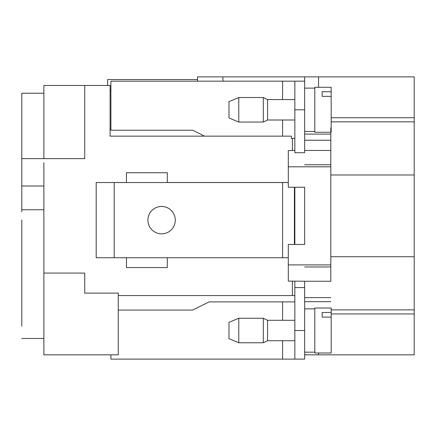 <?xml version="1.0" encoding="UTF-8"?>
<svg xmlns="http://www.w3.org/2000/svg" width="436" height="436" viewBox="0 0 436 436"><rect width="100%" height="100%" fill="white"/><g stroke="black" fill="none" stroke-linecap="round" stroke-linejoin="round"><path stroke-width="0.65" d="M21.8 108.313L21.8 123.028M21.8 248.46L21.8 240.874M21.8 243.353L21.8 243.757M21.8 252.64L21.8 237.282M21.8 245.768L21.8 246.438M21.8 251.054L21.8 248.111M21.8 251.599L21.8 250.569M21.8 205.874L21.8 192.897M21.8 207.46L21.8 199.759M21.8 240.209L21.8 238.22M21.8 252.133L21.8 252.706M21.8 326.215L21.8 219.94L21.8 326.215M21.8 211.765L21.8 105.904M21.8 132.577L21.8 124.287M21.8 246.667L21.8 249.081M43.873 93.653L43.873 158.628L21.8 158.628L21.8 93.228L21.8 209.754L43.873 209.754L43.873 338.478L21.8 338.478M21.8 193.034L21.8 192.298M43.873 132.468L43.873 147.183L43.873 132.468M43.873 299.238L43.873 284.523L43.873 299.238M43.873 105.904L43.873 92.939L43.873 93.228L21.8 93.228L43.873 93.228M43.873 273.078L84.748 273.078L84.748 293.106L118.265 293.106L118.265 354.828L43.873 354.828L43.873 209.754M43.873 268.99L43.873 162.715M43.873 354.828L43.873 346.244L43.873 354.828M43.873 158.628L43.873 85.461L84.748 85.461L84.748 158.628L43.873 158.628M43.873 338.478L43.873 322.128M294.845 138.397L291.341 138.397L291.341 136.146L110.09 136.146L110.09 85.461L84.748 85.461L84.748 158.628M118.265 295.559L294.845 295.559M126.44 182.542L167.315 182.542L167.315 172.732L126.44 172.732L126.44 182.542L96.198 182.542L96.198 257.752L167.315 257.752L167.315 267.562L126.44 267.562L126.44 257.752M126.44 182.499L101.098 182.542M288.305 182.499L167.315 182.499M314.814 352.174L304.655 352.174L304.655 354.828L414.2 354.828L318.553 354.828L318.553 352.991L318.553 354.779M304.655 352.174L304.655 354.828M107.638 79.537L107.638 85.461L107.638 79.537L197.563 79.537L197.563 76.878L304.655 76.878L304.655 88.121L304.655 76.878L414.2 76.878L318.553 76.878L318.553 87.304M222.905 81.172L222.905 76.878L222.905 81.172M197.563 79.537L197.563 81.172M110.09 128.587L110.908 128.587M330.815 301.69L304.655 301.69L304.655 281.253L330.815 281.253L330.815 150.453L304.655 150.453L304.655 136.146M414.2 135.095L414.2 95.271M414.2 76.878L414.2 291.471M414.2 296.611L414.2 336.434M414.2 311.909L414.2 354.828M330.815 127.824L330.815 174.978L414.2 174.978L414.2 140.234M330.815 256.728L414.2 256.728L414.2 313.953L331.164 313.953M331.164 121.84L414.2 121.84M331.164 309.865L414.2 309.865M330.815 140.234L304.655 140.234M294.845 150.453L288.305 150.627L288.305 187.24L304.655 187.24L304.655 244.465L304.655 187.24L304.655 244.465L288.305 244.465L288.305 281.084L304.655 281.253L304.655 287.591L294.845 287.591L294.845 281.253M304.655 301.69L304.655 313.953M330.815 150.453L330.815 132.266M330.815 134.103L304.655 134.103L304.655 131.449L314.814 131.449M304.655 109.785L304.655 152.704L294.845 152.704L294.845 81.172L304.655 81.172L304.655 109.785L294.845 109.785M294.845 330.51L304.655 330.51L304.655 359.122L294.845 359.122L294.845 287.591M294.845 244.465L294.845 187.24M314.814 132.266L314.814 87.304L331.164 87.304L331.164 132.266L314.814 132.266M331.164 96.372L322.171 96.372L322.171 91.745L331.164 91.745M282.583 99.566L282.583 81.172L110.908 81.172L110.908 130.222L192.658 130.222L204.544 136.146M282.583 81.172L294.845 81.172M167.315 182.542L288.305 182.542M288.305 257.752L167.315 257.752M294.845 301.897L209.057 301.897L192.658 310.072L118.265 310.072M294.845 359.122L282.583 359.122L282.583 340.729M110.908 354.828L110.908 359.122L282.583 359.122M304.655 330.51L304.655 287.591M294.404 187.24L294.404 244.465M161.593 233.838A13.69 13.69 0 0 0 173.452 213.302A13.69 13.69 0 0 0 149.733 213.302A13.69 13.69 0 0 0 161.593 233.838M84.748 273.078L84.748 293.106M294.845 320.291L267.568 320.291L267.568 340.729L294.845 340.729M267.568 340.729L263.311 342.772L263.311 318.247L267.568 320.291M238.786 342.772L228.976 338.685L228.976 322.335L238.786 318.247L238.786 342.772L263.311 342.772M294.845 99.566L267.568 99.566L267.568 120.004L294.845 120.004M267.568 120.004L263.311 122.047L263.311 97.522L267.568 99.566M238.786 122.047L228.976 117.96L228.976 101.61L238.786 97.522L238.786 122.047L263.311 122.047M314.814 308.846L304.655 308.846M314.814 352.991L314.814 308.029L331.164 308.029L331.164 352.991L314.814 352.991M331.164 317.097L322.171 317.097L322.171 312.47L331.164 312.47M21.8 200.162L21.8 192.701M292.393 295.559L292.393 281.253M292.393 150.453L292.393 138.397M304.655 187.24L304.655 244.465M110.09 90.165L110.908 90.165M331.164 117.753L414.2 117.753M304.655 297.603L330.815 297.603M288.305 166.803L330.815 166.803M330.815 264.903L288.305 264.903M282.583 320.291L282.583 301.897M282.583 257.752L282.583 182.542M114.178 182.542L114.178 257.752M282.583 136.146L282.583 120.004M43.873 186.009L21.8 186.009M304.655 266.946L330.815 266.946M304.655 164.759L330.815 164.759M314.814 88.121L304.655 88.121M238.786 318.247L263.311 318.247M238.786 97.522L263.311 97.522"/></g></svg>
